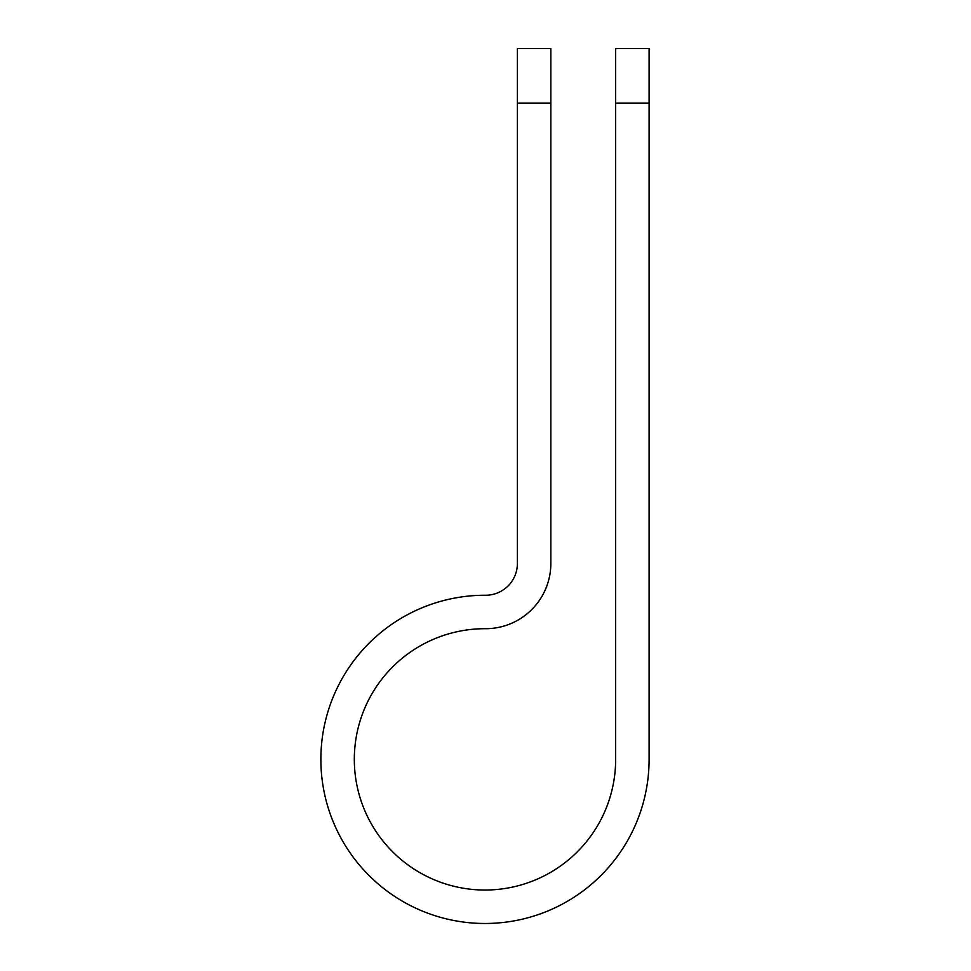 <?xml version="1.0" encoding="UTF-8"?>
<svg xmlns="http://www.w3.org/2000/svg" width="971" height="971" viewBox="0 0 971 971"><rect width="100%" height="100%" fill="white"/><g stroke="black" fill="none" stroke-linecap="round" stroke-linejoin="round"><path stroke-width="1.46" d="M615.65 103.096L615.65 48.55L649.101 48.55L649.101 103.096L615.65 103.096L615.65 759.371A130.66 130.66 0 0 1 484.978 890.031A130.66 130.66 0 0 1 354.318 759.371A130.66 130.66 0 0 1 484.978 628.698L485.609 628.698A65.227 65.227 0 0 0 550.836 563.471L550.836 103.096L517.385 103.096L517.385 48.55L550.836 48.55L550.836 103.096M517.385 103.096L517.385 563.471A31.776 31.776 0 0 1 485.609 595.247L484.978 595.247A164.111 164.111 0 0 0 320.867 759.371A164.111 164.111 0 0 0 484.978 923.482A164.111 164.111 0 0 0 649.101 759.371L649.101 103.096"/></g></svg>
